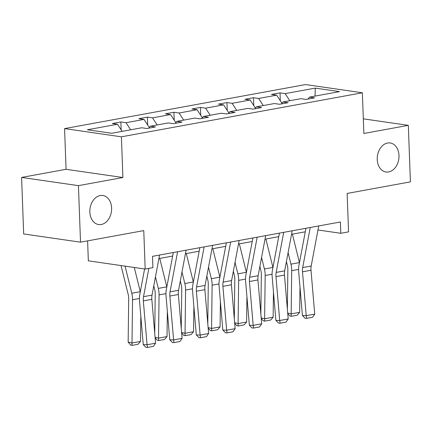 <?xml version="1.0" encoding="UTF-8"?>
<svg xmlns="http://www.w3.org/2000/svg" width="432" height="432" viewBox="0 0 432 432"><rect width="100%" height="100%" fill="white"/><g stroke="black" fill="none" stroke-linecap="round" stroke-linejoin="round"><path stroke-width="0.65" d="M111.613 208.035A14.677 10.805 -81.8 0 1 98.631 224.548A14.677 10.805 -81.8 0 1 89.845 212.015A14.677 10.805 -81.8 0 1 102.832 195.496A14.677 10.805 -81.8 0 1 111.613 208.035M398.99 155.504A14.677 10.805 -81.8 0 1 386.008 172.017A14.677 10.805 -81.8 0 1 377.222 159.484A14.677 10.805 -81.8 0 1 390.209 142.97A14.677 10.805 -81.8 0 1 398.99 155.504M122.904 177.52L66.069 169.301L21.6 177.428L78.44 185.647L122.904 177.52L121.414 136.82L362.367 92.777L363.863 133.472L408.326 125.345L363.323 118.843M408.326 125.345L410.4 181.872L347.144 193.433L348.554 231.871L340.816 233.285L340.4 221.983L152.501 256.327L152.917 267.635L145.179 269.05L143.77 230.607L80.509 242.174L23.674 233.955L21.6 177.428M78.44 185.647L80.509 242.174M87.61 240.872L88.339 260.831L145.179 269.05M66.069 169.301L64.573 128.601L305.532 84.559L362.367 92.777M122.132 131.355L117.504 124.259L112.358 123.514L120.857 121.959L121.149 129.848M289.796 100.71L285.169 93.614L315.268 88.112L339.536 91.616L309.442 97.119L314.588 97.864L306.083 99.419L300.937 98.674L282.911 101.968L288.058 102.713L279.558 104.269L274.412 103.523L256.387 106.817L261.533 107.563L253.028 109.118L247.882 108.373L229.856 111.667L235.003 112.412L226.503 113.962L221.357 113.222L203.332 116.516L208.478 117.261L199.973 118.811L194.827 118.071L176.801 121.365L181.948 122.11L173.448 123.66L168.302 122.92L150.277 126.214L155.423 126.954L146.923 128.509L141.777 127.764L111.677 133.267L87.404 129.762L117.504 124.259M121.414 136.82L64.573 128.601M130.631 129.805L126.004 122.704L120.857 121.959M126.004 122.704L144.029 119.41L138.883 118.665L147.388 117.11L147.674 124.999M157.162 124.956L152.534 117.855L147.388 117.11M152.534 117.855L170.559 114.561L165.413 113.816L173.912 112.261L174.204 120.15M183.686 120.107L179.059 113.006L173.912 112.261M179.059 113.006L197.084 109.712L191.938 108.967L200.443 107.417L200.729 115.301M210.217 115.258L205.589 108.157L200.443 107.417M205.589 108.157L223.614 104.863L218.468 104.117L226.967 102.568L227.259 110.452M236.741 110.408L232.114 103.307L226.967 102.568M232.114 103.307L250.139 100.013L244.993 99.274L253.492 97.718L253.784 105.608M263.272 105.559L258.638 98.458L253.492 97.718M258.638 98.458L276.664 95.164L271.517 94.424L280.022 92.869L280.309 100.759M285.169 93.614L280.022 92.869M148.894 128.147L150.277 126.214M149.332 127.537L144.029 119.41M175.424 123.298L176.801 121.365M175.856 122.693L170.559 114.561M201.949 118.454L203.332 116.516M202.387 117.844L197.084 109.712M228.479 113.605L229.856 111.667M228.911 112.995L223.614 104.863M255.004 108.756L256.387 106.817M255.442 108.146L250.139 100.013M281.534 103.907L282.911 101.968M281.966 103.297L276.664 95.164M308.059 99.058L309.442 97.119M317.974 229.986L340.816 233.285M158.906 258.568L172.638 256.057M185.436 253.719L199.168 251.208M211.961 248.87L225.693 246.359M238.491 244.021L252.223 241.51M265.016 239.171L278.748 236.66M291.541 234.322L305.273 231.811M315.036 96.098L315.268 88.112M318.735 225.941L311.186 266.02A11.464 7.533 -100.4 0 0 310.997 270.254L314.734 314.118L306.229 315.673L306.612 318.346L305.084 318.287L302.416 315.527L298.679 271.663A17.199 11.302 79.6 0 1 298.966 265.313L305.942 228.28M302.416 315.527L306.229 315.673L302.492 271.809A11.464 7.533 -100.4 0 1 302.686 267.575L310.235 227.497M314.734 314.118L312.563 317.261L306.612 318.346M286.411 261.571L287.35 265.361A11.464 7.533 79.6 0 1 287.858 269.692L287.366 309.096M287.701 313.033L291.163 313.897L291.703 270.653A17.199 11.302 -100.4 0 0 290.941 264.152L288.09 252.65M299.462 262.672A17.199 11.302 -100.4 0 0 299.446 262.597L292.399 234.166M299.662 312.347L297.2 315.198L291.244 316.289L291.163 313.897L299.662 312.347L299.981 286.978M291.244 316.289L289.71 315.905L287.734 313.459M292.21 230.791L284.661 270.869A11.464 7.533 -100.4 0 0 284.467 275.103L288.203 318.967L279.704 320.522L280.087 323.195L278.559 323.136L275.886 320.377L272.149 276.512A17.199 11.302 79.6 0 1 272.441 270.162L279.412 233.129M275.886 320.377L279.704 320.522L275.967 276.658A11.464 7.533 -100.4 0 1 276.161 272.425L283.705 232.346M288.203 318.967L286.038 322.11L280.087 323.195M265.68 235.64L258.136 275.719A11.464 7.533 -100.4 0 0 257.942 279.952L261.679 323.816L253.174 325.372L253.557 328.045L252.034 327.985L249.361 325.226L245.624 281.362A17.199 11.302 79.6 0 1 245.911 275.011L252.887 237.978M249.361 325.226L253.174 325.372L249.437 281.507A11.464 7.533 -100.4 0 1 249.631 277.274L257.18 237.195M261.679 323.816L259.508 326.959L253.557 328.045M259.886 266.42L260.825 270.205A11.464 7.533 79.6 0 1 261.333 274.541L260.836 313.945M261.171 317.882L264.632 318.746L265.178 275.503A17.199 11.302 -100.4 0 0 264.416 269.001L261.565 257.499M272.938 267.521A17.199 11.302 -100.4 0 0 272.916 267.446L265.869 239.015M273.137 317.196L270.67 320.047L264.719 321.138L264.632 318.746L273.137 317.196L273.456 291.827M264.719 321.138L263.18 320.755L261.209 318.308M233.356 271.269L234.295 275.054A11.464 7.533 79.6 0 1 234.803 279.391L234.311 318.794M234.646 322.731L238.108 323.595L238.648 280.352A17.199 11.302 -100.4 0 0 237.886 273.85L235.035 262.348M246.407 272.371A17.199 11.302 -100.4 0 0 246.391 272.295L239.344 243.864M246.607 322.045L244.145 324.896L238.194 325.987L238.108 323.595L246.607 322.045L246.926 296.676M238.194 325.987L236.655 325.604L234.684 323.158M239.155 240.489L231.606 280.568A11.464 7.533 -100.4 0 0 231.412 284.801L235.148 328.666L226.649 330.215L227.032 332.894L225.504 332.834L222.831 330.07L219.094 286.211A17.199 11.302 79.6 0 1 219.386 279.86L226.357 242.827M222.831 330.07L226.649 330.215L222.912 286.357A11.464 7.533 -100.4 0 1 223.106 282.123L230.65 242.044M235.148 328.666L232.983 331.803L227.032 332.894M206.831 276.118L207.77 279.904A11.464 7.533 79.6 0 1 208.278 284.24L207.781 323.644M208.116 327.58L211.577 328.444L212.123 285.201A17.199 11.302 -100.4 0 0 211.361 278.699L208.51 267.197M219.883 277.22A17.199 11.302 -100.4 0 0 219.866 277.144L212.819 248.713M220.082 326.889L217.615 329.746L211.664 330.836L211.577 328.444L220.082 326.889L220.401 301.525M211.664 330.836L210.125 330.448L208.154 328.007M212.625 245.338L205.081 285.417A11.464 7.533 -100.4 0 0 204.887 289.651L208.624 333.515L200.119 335.065L200.502 337.743L198.979 337.684L196.306 334.919L192.569 291.06A17.199 11.302 79.6 0 1 192.861 284.71L199.832 247.676M196.306 334.919L200.119 335.065L196.382 291.206A11.464 7.533 -100.4 0 1 196.576 286.972L204.125 246.893M208.624 333.515L206.453 336.652L200.502 337.743M180.306 280.967L181.24 284.753A11.464 7.533 79.6 0 1 181.748 289.089L181.256 328.493M181.591 332.429L185.053 333.293L185.598 290.05A17.199 11.302 -100.4 0 0 184.837 283.549L181.985 272.047M193.358 282.069A17.199 11.302 -100.4 0 0 193.336 281.993L186.289 253.562M193.552 331.738L191.09 334.595L185.139 335.686L185.053 333.293L193.552 331.738L193.871 306.374M185.139 335.686L183.6 335.297L181.629 332.856M186.1 250.187L178.551 290.266A11.464 7.533 -100.4 0 0 178.357 294.5L182.099 338.359L173.594 339.914L173.977 342.592L172.449 342.533L169.776 339.768L166.039 295.909A17.199 11.302 79.6 0 1 166.331 289.559L173.302 252.526M169.776 339.768L173.594 339.914L169.857 296.055A11.464 7.533 -100.4 0 1 170.051 291.821L177.595 251.743M182.099 338.359L179.928 341.501L173.977 342.592M153.776 285.817L154.715 289.602A11.464 7.533 79.6 0 1 155.223 293.938L154.726 333.342M155.066 337.279L158.528 338.143L159.068 294.899A17.199 11.302 -100.4 0 0 158.306 288.398L155.455 276.896M166.828 286.918A17.199 11.302 -100.4 0 0 166.811 286.843L159.764 258.412M167.027 336.587L164.56 339.444L158.609 340.535L158.528 338.143L167.027 336.587L167.346 311.224M158.609 340.535L157.07 340.146L155.099 337.7M159.57 255.037L152.026 295.115A11.464 7.533 -100.4 0 0 151.832 299.349L155.569 343.208L147.069 344.763L147.447 347.441L145.924 347.382L143.251 344.617L139.514 300.753A17.199 11.302 79.6 0 1 139.806 294.408L144.596 268.963M143.251 344.617L147.069 344.763L143.332 300.904A11.464 7.533 -100.4 0 1 143.521 296.671L148.851 268.375M155.569 343.208L153.403 346.351L147.447 347.441M121.025 265.556L128.191 294.451A11.464 7.533 79.6 0 1 128.698 298.787L128.153 342.031L131.998 342.992L132.543 299.749A17.199 11.302 -100.4 0 0 131.782 293.247L125.064 266.139M140.303 291.767A17.199 11.302 -100.4 0 0 140.281 291.692L134.282 267.473M140.503 341.437L138.035 344.293L132.084 345.379L131.998 342.992L140.503 341.437L140.821 316.073M132.084 345.379L130.545 344.995L128.153 342.031M311.186 266.02L302.686 267.575M310.997 270.254L302.492 271.809M291.703 270.653L298.588 269.395M290.941 264.152L299.446 262.597M284.661 270.869L276.161 272.425M284.467 275.103L275.967 276.658M258.136 275.719L249.631 277.274M257.942 279.952L249.437 281.507M265.178 275.503L272.057 274.244M264.416 269.001L272.916 267.446M238.648 280.352L245.533 279.094M237.886 273.85L246.391 272.295M231.606 280.568L223.106 282.123M231.412 284.801L222.912 286.357M212.123 285.201L219.002 283.943M211.361 278.699L219.866 277.144M205.081 285.417L196.576 286.972M204.887 289.651L196.382 291.206M185.598 290.05L192.478 288.792M184.837 283.549L193.336 281.993M178.551 290.266L170.051 291.821M178.357 294.5L169.857 296.055M159.068 294.899L165.947 293.641M158.306 288.398L166.811 286.843M152.026 295.115L143.521 296.671M151.832 299.349L143.332 300.904M132.543 299.749L139.423 298.49M131.782 293.247L140.281 291.692"/></g></svg>
